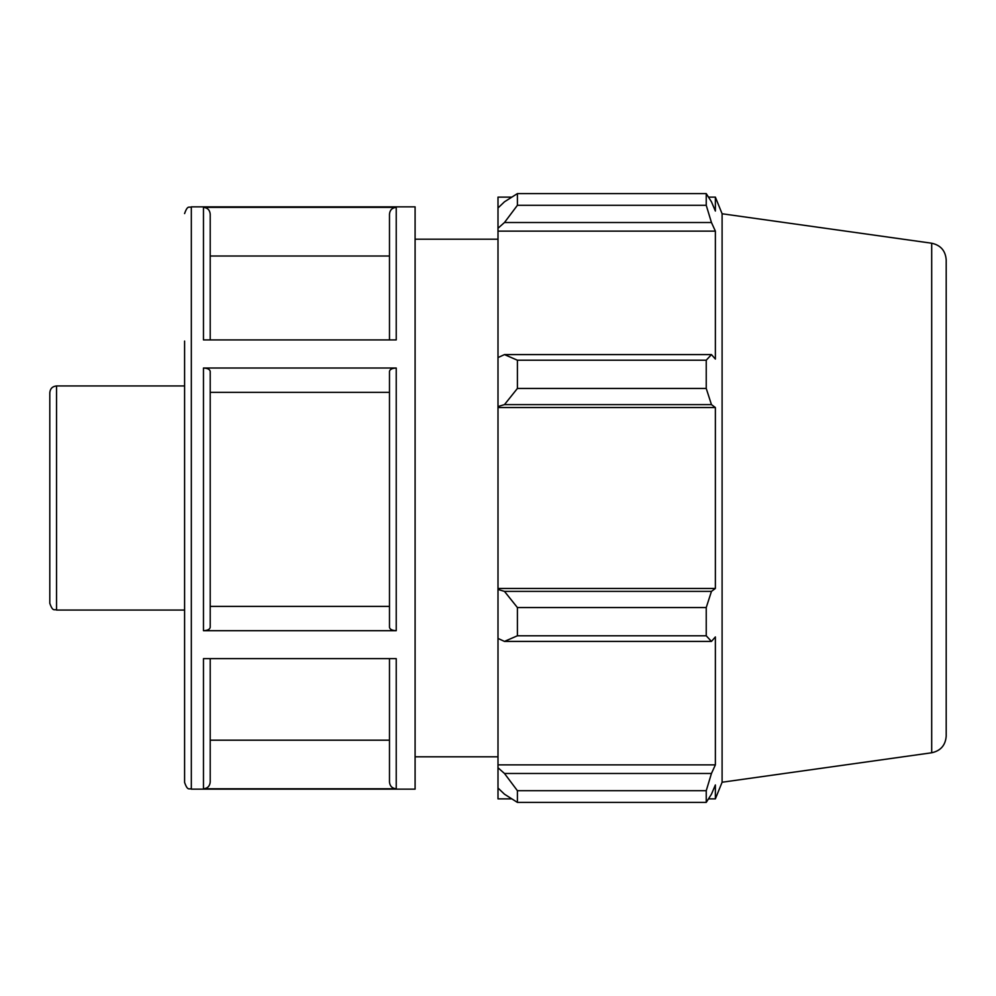 <?xml version="1.0" encoding="UTF-8"?>
<svg xmlns="http://www.w3.org/2000/svg" width="996" height="996" viewBox="0 0 996 996"><rect width="100%" height="100%" fill="white"/><g stroke="black" fill="none" stroke-linecap="round" stroke-linejoin="round"><path stroke-width="1.49" d="M56.535 385.95C52.452 386.348 50.198 388.602 49.8 392.698L49.8 603.302C53 612.515 54.543 608.755 56.535 610.05L56.535 385.95L184.596 385.95M49.8 419.565L49.8 576.435M415.095 206.844L415.095 789.156L191.332 789.156L191.332 206.844L415.095 206.844M210.206 658.642L210.206 782.047C209.807 786.13 207.554 788.384 203.47 788.795L396.234 788.795C392.138 788.384 389.897 786.13 389.486 782.047L389.486 658.642M396.234 788.795L396.234 658.642L203.47 658.642L203.47 788.795M203.47 630.705L396.234 630.705C392.138 630.505 389.897 629.385 389.486 627.331L389.486 371.396C389.884 369.342 392.138 368.221 396.234 368.022L203.47 368.022C207.566 368.221 209.807 369.342 210.206 371.396L210.206 627.331C209.807 629.385 207.554 630.505 203.47 630.705L203.47 368.022M203.47 207.38L203.47 339.91L396.234 339.91L396.234 207.38L203.47 207.38C207.566 207.791 209.807 210.031 210.206 214.128L210.206 339.91M389.486 339.91L389.486 214.128C389.884 210.031 392.138 207.791 396.234 207.38M389.486 214.128L389.486 256.009L210.206 256.009M184.596 341.08L184.596 782.42C187.771 791.608 189.315 787.861 191.332 789.156M210.206 740.19L389.486 740.19M210.206 606.402L389.486 606.402M389.486 392.337L210.206 392.337M504.474 641.412L517.41 635.784L517.41 607.548L504.474 591.387L498 589.445L498 638.424L504.474 641.412L711.455 641.412L706.239 635.784L517.41 635.784M498 589.445L498 406.555L504.474 404.613L517.41 388.452L517.41 360.216L504.474 354.588L498 357.576L498 406.555M498 357.576L498 228.258L504.474 222.519L517.41 205.301L517.41 193.598L504.474 201.802L498 207.977L498 228.258M498 207.977L498 197.133L511.77 197.133M511.77 798.867L498 798.867L498 788.023L504.474 794.198L517.41 802.403L517.41 790.7L504.474 773.481L498 767.742L498 788.023M498 767.742L498 638.424M498 588.474L715.377 588.474L711.455 591.387L504.474 591.387M517.41 607.548L706.239 607.548L711.455 591.387M498 764.878L715.377 764.878L711.455 773.481L504.474 773.481M517.41 790.7L706.239 790.7L711.455 773.481M931.696 243.223L931.696 752.777C940.66 750.81 945.503 745.257 946.2 736.094L946.2 259.906C945.503 250.743 940.66 245.19 931.696 243.223L722.1 213.767L715.377 197.133L715.377 211.052L711.455 201.802L706.239 193.598L517.41 193.598L706.239 193.598L706.239 205.301L517.41 205.301M504.474 222.519L711.455 222.519L715.377 231.122L715.377 359.07L711.455 354.588L504.474 354.588M517.41 360.216L706.239 360.216L711.455 354.588M722.1 213.767L722.1 782.234L715.377 798.867L715.377 784.948L711.455 794.198L706.239 802.403L517.41 802.403M711.455 222.519L706.239 205.301M706.239 360.216L706.239 388.452L517.41 388.452M504.474 404.613L711.455 404.613L706.239 388.452M711.455 404.613L715.377 407.526L715.377 588.474M706.239 607.548L706.239 635.784M711.455 641.412L715.377 636.93L715.377 764.878M706.239 790.7L706.239 802.403M498 407.526L715.377 407.526M498 231.122L715.377 231.122M415.095 239.189L498 239.189M396.234 630.705L396.234 368.022M56.535 610.05L184.596 610.05M191.332 206.844C189.315 208.139 187.771 204.392 184.596 213.58M931.696 752.777L722.1 782.234M708.505 798.867L715.377 798.867M708.505 197.133L715.377 197.133M415.095 756.811L498 756.811"/></g></svg>
